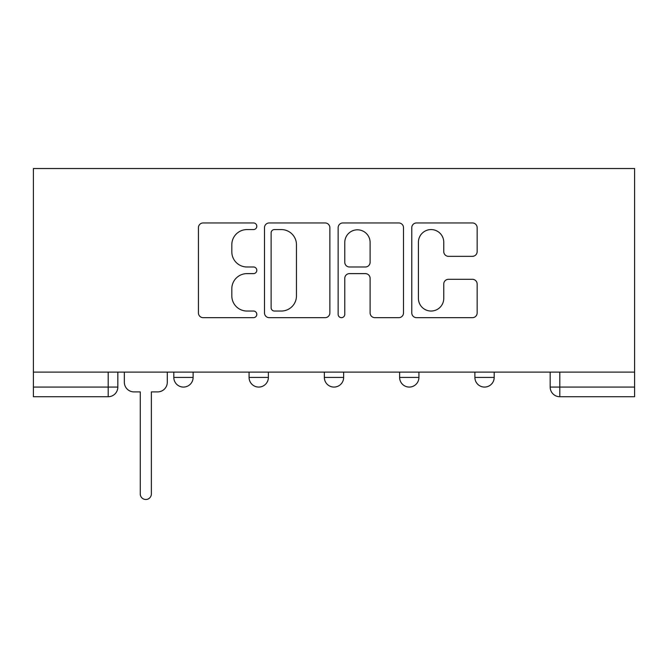 <?xml version="1.0" encoding="UTF-8"?>
<svg xmlns="http://www.w3.org/2000/svg" width="668" height="668" viewBox="0 0 668 668"><rect width="100%" height="100%" fill="white"/><g stroke="black" fill="none" stroke-linecap="round" stroke-linejoin="round"><path stroke-width="1" d="M256.804 226.26A3.315 3.315 0 0 0 253.489 222.945L203.164 222.945A4.734 4.734 0 0 0 198.429 227.688L198.429 312.933A4.734 4.734 0 0 0 203.164 317.667L253.489 317.667A3.315 3.315 0 0 0 256.804 314.352A3.315 3.315 0 0 0 253.489 311.037L246.976 311.037A15.155 15.155 0 0 1 231.821 295.882L231.821 288.776A15.155 15.155 0 0 1 246.976 273.621L253.489 273.621A3.315 3.315 0 0 0 256.804 270.306A3.315 3.315 0 0 0 253.489 266.991L246.976 266.991A15.155 15.155 0 0 1 231.821 251.836L231.821 244.739A15.155 15.155 0 0 1 246.976 229.575L253.489 229.575A3.315 3.315 0 0 0 256.804 226.26M399.623 372.118L399.623 377.428L418.919 377.428A9.653 9.653 0 0 1 409.267 387.073A9.653 9.653 0 0 1 399.623 377.428L399.623 372.118M472.41 256.337A4.734 4.734 0 0 0 477.152 251.602L477.152 227.688A4.734 4.734 0 0 0 472.41 222.945L416.523 222.945A4.734 4.734 0 0 0 411.789 227.688L411.789 312.933A4.734 4.734 0 0 0 416.523 317.667L472.41 317.667A4.734 4.734 0 0 0 477.152 312.933L477.152 284.042A4.734 4.734 0 0 0 472.41 279.308L448.495 279.308A4.734 4.734 0 0 0 443.761 284.042L443.761 298.371A12.667 12.667 0 0 1 431.094 311.037A12.667 12.667 0 0 1 418.418 298.371L418.418 242.25A12.667 12.667 0 0 1 431.094 229.575A12.667 12.667 0 0 1 443.761 242.25L443.761 251.602A4.734 4.734 0 0 0 448.495 256.337L472.41 256.337M634.6 372.118L33.4 372.118L33.4 168.503L634.6 168.503L634.6 396.725L559.809 396.725A9.653 9.653 0 0 1 550.165 387.073L634.6 387.073M329.858 227.688A4.734 4.734 0 0 0 325.124 222.945L269.237 222.945A4.734 4.734 0 0 0 264.495 227.688L264.495 312.933A4.734 4.734 0 0 0 269.237 317.667L325.124 317.667A4.734 4.734 0 0 0 329.858 312.933L329.858 227.688M342.876 222.945L398.763 222.945A4.734 4.734 0 0 1 403.505 227.688L403.505 312.933A4.734 4.734 0 0 1 398.763 317.667L374.848 317.667A4.734 4.734 0 0 1 370.114 312.933L370.114 278.364A4.734 4.734 0 0 0 365.379 273.621L349.514 273.621A4.734 4.734 0 0 0 344.771 278.364L344.771 314.352A3.315 3.315 0 0 1 341.457 317.667A3.315 3.315 0 0 1 338.142 314.352L338.142 227.688A4.734 4.734 0 0 1 342.876 222.945M550.165 372.118L550.165 387.073L550.165 372.118M117.835 372.118L117.835 387.073L117.835 372.118M108.191 372.118L108.191 396.725L33.4 396.725L33.4 387.073L117.835 387.073A9.653 9.653 0 0 1 108.191 396.725A9.653 9.653 0 0 0 117.835 387.073M33.4 372.118L33.4 387.073M494.195 372.118L494.195 377.428A9.653 9.653 0 0 1 484.542 387.073A9.653 9.653 0 0 1 474.89 377.428A9.653 9.653 0 0 0 484.542 387.073A9.653 9.653 0 0 0 494.195 377.428L494.195 372.118M474.89 372.118L474.89 377.428L494.195 377.428M418.919 372.118L418.919 377.428M343.653 372.118L343.653 377.428A9.653 9.653 0 0 1 334 387.073A9.653 9.653 0 0 1 324.347 377.428A9.653 9.653 0 0 0 334 387.073A9.653 9.653 0 0 0 343.653 377.428L324.347 377.428L324.347 372.118M249.081 372.118L249.081 377.428L268.377 377.428L268.377 372.118L268.377 377.428A9.653 9.653 0 0 1 258.733 387.073A9.653 9.653 0 0 1 249.081 377.428A9.653 9.653 0 0 0 258.733 387.073M173.805 372.118L173.805 377.428L193.11 377.428L193.11 372.118L193.11 377.428A9.653 9.653 0 0 1 183.458 387.073A9.653 9.653 0 0 1 173.805 377.428A9.653 9.653 0 0 0 183.458 387.073M274.439 229.575A3.315 3.315 0 0 0 271.124 232.898L271.124 307.723A3.315 3.315 0 0 0 274.439 311.037L281.311 311.037A15.155 15.155 0 0 0 296.467 295.882L296.467 244.739A15.155 15.155 0 0 0 281.311 229.575L274.439 229.575M370.114 242.484A12.667 12.667 0 0 0 357.447 229.817A12.667 12.667 0 0 0 344.771 242.484L344.771 262.257A4.734 4.734 0 0 0 349.514 266.991L365.379 266.991A4.734 4.734 0 0 0 370.114 262.257L370.114 242.484M124.348 372.118L124.348 382.246A9.653 9.653 0 0 0 134.001 391.899L140.272 391.899L140.272 493.953A5.553 5.553 0 0 0 145.824 499.497A5.553 5.553 0 0 0 151.369 493.953L151.369 391.899L157.648 391.899A9.653 9.653 0 0 0 167.292 382.246L167.292 372.118M559.809 372.118L559.809 396.725"/></g></svg>
